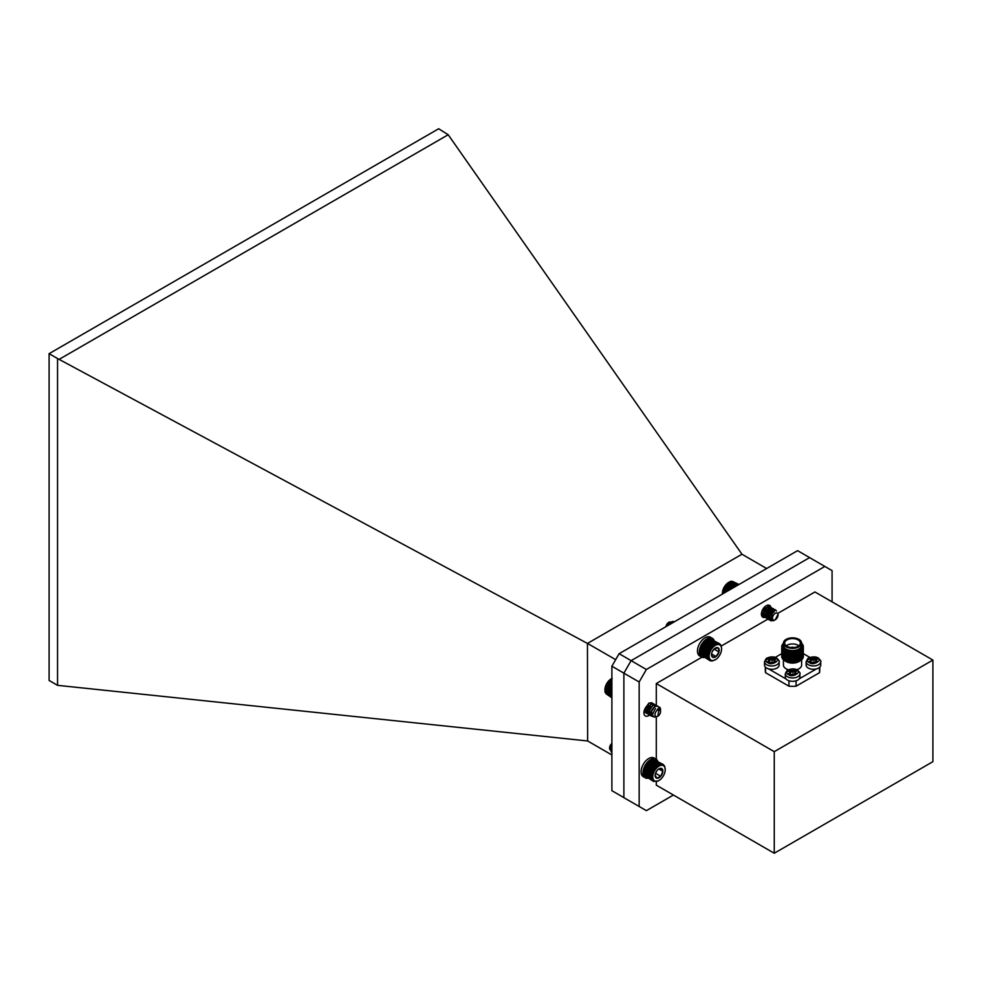 <?xml version="1.0" encoding="UTF-8"?>
<svg xmlns="http://www.w3.org/2000/svg" width="982" height="982" viewBox="0 0 982 982"><rect width="100%" height="100%" fill="white"/><g stroke="black" fill="none" stroke-linecap="round" stroke-linejoin="round"><path stroke-width="1.47" d="M774.258 853.248L774.258 751.66L932.9 660.064L932.9 761.664L774.258 853.248L656.295 785.146L656.295 781.66M778.051 613.247L814.937 591.962L932.9 660.064M832.073 601.856L832.073 570.616L824.855 566.442L646.377 669.491L639.159 681.987L639.159 806.48L646.377 810.653L673.431 795.039M649.605 715.019A6.813 3.928 -60 0 1 645.334 715.952A6.813 3.928 -60 0 1 643.922 712.834A6.813 3.928 -60 0 1 646.438 706.488M770.968 609.441A6.813 3.928 -60 0 1 767.703 615.739A6.813 3.928 -60 0 1 762.818 617.199A6.813 3.928 -60 0 1 761.406 614.081A6.813 3.928 -60 0 1 764.377 607.232A6.813 3.928 -60 0 1 769.618 605.415A6.813 3.928 -60 0 1 771.005 609.184M656.295 759.27L656.295 716.995M656.295 705.457L656.295 683.546L701.909 657.203M721.242 646.046L768.022 619.041M774.258 751.66L656.295 683.546M639.159 806.48L623.877 797.666L623.877 673.173L611.884 666.201L619.114 653.693L797.58 550.657L809.61 557.604L631.095 660.665L623.877 673.173L639.159 681.987M646.377 669.491L619.114 653.693M824.855 566.442L809.573 557.629M764.499 665.072A7.316 4.223 0 0 0 771.815 669.294A7.316 4.223 0 0 0 779.143 665.072L779.143 661.733A7.316 4.223 180 0 1 771.815 665.956A7.316 4.223 180 0 1 764.499 661.733L764.499 665.072M774.233 662.85L772.539 661.868L769.409 662.85L767.494 661.733L769.471 660.346L767.494 658.959L769.409 657.842L771.103 658.812L774.233 657.842L776.148 658.959L774.172 660.346L776.148 661.733L774.233 662.85M774.945 662.433L774.467 660.763M774.467 661.316L774.467 662.15M774.945 659.646L774.233 657.842M774.233 659.229L772.539 660.211L772.539 658.812M771.103 658.812L771.103 660.211L772.539 660.211M771.103 660.211L769.409 659.229L769.409 657.842M769.409 659.229L768.697 659.646M785.293 677.077A7.316 4.223 0 0 0 792.609 681.299A7.316 4.223 0 0 0 799.925 677.077L799.925 673.738A7.316 4.223 180 0 1 792.609 677.961A7.316 4.223 180 0 1 785.293 673.738L785.293 677.077M795.015 674.855L793.333 673.873L790.203 674.855L788.276 673.738L790.264 672.351L788.276 670.964L790.203 669.847L791.897 670.816L795.015 669.847L796.942 670.964L794.966 672.351L796.942 673.738L795.015 674.855M795.739 674.438L795.26 672.768M795.26 673.321L795.26 674.155M795.739 671.651L795.015 669.847M795.015 671.234L793.333 672.204L793.333 670.816M791.897 670.816L791.897 672.204L793.333 672.204M791.897 672.204L790.203 671.234L790.203 669.847M790.203 671.234L789.479 671.651M796.868 669.675A9.108 5.254 -0 0 0 798.967 668.767A9.108 5.254 -0 0 0 801.631 665.059L801.631 659.806M783.427 659.806L783.427 665.059A9.108 5.254 -0 0 0 788.288 669.712M803.337 656.344A10.802 6.236 180 0 1 803.337 656.442A10.802 6.236 180 0 1 800.17 660.849L798.967 661.549A9.108 5.254 180 0 1 786.091 661.549L784.888 660.849A10.802 6.236 180 0 1 781.721 656.442A10.802 6.236 180 0 1 781.721 656.344M800.17 660.849L800.17 660.849A10.802 6.236 180 0 1 784.888 660.849M803.264 655.534A10.802 6.236 180 0 1 803.337 656.258A10.802 6.236 180 0 1 800.17 660.665A10.802 6.236 180 0 1 788.386 662.028A10.802 6.236 180 0 1 781.721 656.258A10.802 6.236 180 0 1 781.795 655.534M803.325 654.564A10.802 6.236 180 0 1 803.337 654.81A10.802 6.236 180 0 1 800.17 659.229A10.802 6.236 180 0 1 788.386 660.579A10.802 6.236 180 0 1 781.721 654.81A10.802 6.236 180 0 1 781.733 654.564M809.819 657.388L803.264 653.607A10.802 6.236 180 0 1 803.337 654.319A10.802 6.236 180 0 1 800.17 658.726A10.802 6.236 180 0 1 788.386 660.076A10.802 6.236 180 0 1 781.721 654.319A10.802 6.236 180 0 1 781.795 653.595L775.301 657.351M803.325 652.625A10.802 6.236 180 0 1 803.337 652.87A10.802 6.236 180 0 1 800.17 657.277A10.802 6.236 180 0 1 788.386 658.627A10.802 6.236 180 0 1 781.721 652.87A10.802 6.236 180 0 1 781.733 652.625M803.264 651.643A10.802 6.236 180 0 1 803.337 652.367A10.802 6.236 180 0 1 800.17 656.774A10.802 6.236 180 0 1 788.386 658.136A10.802 6.236 180 0 1 781.721 652.367A10.802 6.236 180 0 1 781.795 651.643M803.325 650.673A10.802 6.236 180 0 1 803.337 650.919A10.802 6.236 180 0 1 800.17 655.338A10.802 6.236 180 0 1 788.386 656.688A10.802 6.236 180 0 1 781.721 650.919A10.802 6.236 180 0 1 781.733 650.673M803.264 649.703A10.802 6.236 180 0 1 803.337 650.428A10.802 6.236 180 0 1 800.17 654.834A10.802 6.236 180 0 1 788.386 656.185A10.802 6.236 180 0 1 781.721 650.428A10.802 6.236 180 0 1 781.795 649.703M803.325 648.734A10.802 6.236 180 0 1 803.337 648.979A10.802 6.236 180 0 1 800.17 653.386A10.802 6.236 180 0 1 788.386 654.749A10.802 6.236 180 0 1 781.721 648.979A10.802 6.236 180 0 1 781.733 648.734M803.264 647.752A10.802 6.236 180 0 1 803.337 648.476A10.802 6.236 180 0 1 800.17 652.895A10.802 6.236 180 0 1 788.386 654.245A10.802 6.236 180 0 1 781.721 648.476A10.802 6.236 180 0 1 781.795 647.752M803.325 646.88A10.802 6.236 180 0 1 803.337 647.04A10.802 6.236 180 0 1 800.17 651.447A10.802 6.236 180 0 1 788.386 652.797A10.802 6.236 180 0 1 781.721 647.04A10.802 6.236 180 0 1 781.721 646.88M801.631 643.357A10.802 6.236 180 0 1 803.337 646.708A10.802 6.236 180 0 1 800.17 651.127A10.802 6.236 180 0 1 788.386 652.478A10.802 6.236 180 0 1 781.721 646.708A10.802 6.236 180 0 1 783.427 643.357M801.631 643.689A10.078 5.818 180 0 1 799.655 650.305A10.078 5.818 180 0 1 786.705 650.943A10.078 5.818 180 0 1 783.427 643.689M801.631 644.032A9.538 5.511 180 0 1 792.523 651.189A9.538 5.511 180 0 1 783.427 644.032M801.631 643.1L801.631 645.321A9.108 5.254 180 0 1 798.967 649.041A9.108 5.254 180 0 1 789.049 650.182A9.108 5.254 180 0 1 783.427 645.321L783.427 643.1A9.108 5.254 180 0 1 792.523 637.846A9.108 5.254 180 0 1 801.631 643.1A9.108 5.254 180 0 1 798.967 646.819A9.108 5.254 180 0 1 789.049 647.96A9.108 5.254 180 0 1 783.427 643.1M798.059 646.303A7.831 4.517 -0 0 0 800.355 643.1A7.831 4.517 -0 0 0 792.523 638.582A7.831 4.517 -0 0 0 784.704 643.1A7.831 4.517 -0 0 0 789.528 647.273A7.831 4.517 -0 0 0 798.059 646.303M798.832 645.788A7.831 4.517 -0 0 0 786.226 645.788M793.996 647.543A2.173 1.252 -0 0 0 791.062 647.543M765.297 666.987L765.297 670.608A27.226 15.724 0 0 0 765.53 672.67L788.951 686.197A27.226 15.724 0 0 0 796.095 686.197L819.516 672.67A27.226 15.724 0 0 0 819.749 670.608L819.749 667.183M819.516 667.392L819.516 672.67M799.299 678.795L816.41 668.914M796.095 686.197L796.095 680.784M788.951 680.735L788.951 686.197M768.513 668.84L786.091 678.979M765.53 672.67L765.53 667.232M806.112 665.059A7.316 4.223 0 0 0 813.427 669.282A7.316 4.223 0 0 0 820.743 665.059L820.743 661.721A7.316 4.223 180 0 1 813.427 665.943A7.316 4.223 180 0 1 806.112 661.721L806.112 665.059M815.833 662.825L814.152 661.856L811.022 662.825L809.094 661.721L811.083 660.334L809.094 658.947L811.022 657.83L812.703 658.799L815.833 657.83L817.761 658.947L815.772 660.334L817.761 661.721L815.833 662.825M816.558 662.408L816.079 660.751M816.079 661.303L816.079 662.138M816.558 659.634L815.833 657.83M815.833 659.217L814.152 660.186L814.152 658.799M812.703 658.799L812.703 660.186L814.152 660.186M812.703 660.186L811.022 659.217L811.022 657.83M811.022 659.217L810.297 659.634M647.494 763.677L647.028 764.094A9.28 5.352 -60 0 1 647.617 763.358L655.706 768.034L655.534 767.2L656.332 767.347L656.209 766.512L656.995 766.733L658.345 764.904L662.396 764.106L664.642 766.034L665.207 769.741M647.028 764.094L646.463 764.88A9.28 5.352 -60 0 1 647.028 764.094L655.117 768.771L654.896 767.949M646.463 764.88L645.947 765.702A9.28 5.352 -60 0 1 646.463 764.88L654.552 769.557L654.282 768.746L655.117 768.771M645.947 765.702L645.493 766.561A9.28 5.352 -60 0 1 645.947 765.702L654.037 770.379L653.717 769.593L654.552 769.557M645.493 766.561L645.088 767.433A9.28 5.352 -60 0 1 645.493 766.561L653.582 771.226L653.202 770.477L654.037 770.379M645.088 767.433L644.732 768.317A9.28 5.352 -60 0 1 645.088 767.433L653.177 772.097L652.748 771.386L653.582 771.226M644.732 768.317L644.45 769.201A9.28 5.352 -60 0 1 644.732 768.317L652.834 772.994L652.355 772.318L653.177 772.097M644.45 769.201L644.241 770.084A9.28 5.352 -60 0 1 644.45 769.201L652.539 773.877L652.023 773.251L652.834 772.994M644.241 770.084L644.094 770.944A9.28 5.352 -60 0 1 644.241 770.084L652.33 774.749L651.753 774.184L652.539 773.877M644.094 770.944L644.02 771.766A9.28 5.352 -60 0 1 644.094 770.944L652.183 775.608L651.569 775.093L652.33 774.749M644.008 772.355A9.28 5.352 -60 0 1 644.008 772.208A9.28 5.352 -60 0 1 644.02 771.766L644.045 773.386L651.447 777.658L652.183 775.608M644.082 773.313L644.155 774.147L651.557 778.419L652.171 777.99L651.447 777.658M644.229 774.012L644.339 774.847L651.557 778.419M644.438 774.651L644.597 775.485L651.729 779.119M644.708 775.215L651.987 779.757M645.051 775.706L652.318 780.309M645.444 776.124L652.711 780.788M645.911 776.443L653.153 781.181M663.464 764.61L654.724 760.154M662.396 764.106L654.172 760.007M661.794 763.996L653.582 759.958M661.156 763.984L652.956 759.982M660.481 764.07L653.079 759.798L652.293 760.117M659.781 764.254L652.379 759.982L651.631 760.338M659.069 764.536L651.667 760.264L650.256 761.038A9.28 5.352 -60 0 1 650.575 760.841A9.28 5.352 -60 0 1 650.673 760.792M658.345 764.904L650.943 760.633L649.581 761.504A9.28 5.352 -60 0 1 650.256 761.038L658.345 765.702M648.243 762.683L647.617 763.358A9.28 5.352 -60 0 1 648.243 762.683A9.28 5.352 -60 0 1 648.906 762.057A9.28 5.352 -60 0 1 649.581 761.504L648.243 762.683L656.332 767.347M611.884 744.921L610.387 749.806L611.872 752.973M611.884 745.448L610.62 749.941L611.884 752.961M611.884 749.806A3.94 2.271 -60 0 1 609.883 749.254A3.94 2.271 -60 0 1 609.613 748.419M611.884 743.644L609.577 747.977A3.94 2.271 -60 0 1 611.884 743.472M609.577 748.996L611.884 752.028M611.884 745.252L610.902 748.763L611.884 750.948M611.884 744.749L610.669 748.615L611.798 750.899M664.556 766.856A8.789 5.082 120 0 0 657.105 767.556A8.789 5.082 120 0 0 652.858 777.953A8.789 5.082 120 0 0 659.008 780.469A8.789 5.082 120 0 0 665.219 769.704A8.789 5.082 120 0 0 664.556 766.856M655.154 775.264L656.884 778.247L660.739 776.271L662.862 771.324L661.119 768.341A5.462 3.155 120 0 0 659.008 768.832A5.462 3.155 120 0 0 657.265 770.318A5.462 3.155 120 0 0 655.154 775.264A5.462 3.155 120 0 0 655.141 775.522A5.462 3.155 120 0 0 656.884 778.247A5.462 3.155 120 0 0 660.739 776.271A5.462 3.155 120 0 0 662.862 771.324A5.462 3.155 120 0 0 661.119 768.341L659.278 768.771M655.485 773.497L656.762 770.968M655.731 773.374L660.739 776.271M658.787 768.98L662.862 771.324M658.271 780.886L653.668 781.476M665.219 768.955L665.219 769.704M655.706 768.034L647.617 763.358M648.132 762.928L655.534 767.2M656.209 766.512L648.807 762.241M654.282 768.746L646.88 764.475M653.717 769.593L646.316 765.322M653.202 770.477L645.8 766.206M652.748 771.386L645.346 767.114M652.355 772.318L644.953 768.047M652.023 773.251L644.622 768.98M651.753 774.184L644.352 769.913M651.569 775.093L644.167 770.821M651.447 775.989L644.045 771.717M652.109 776.443L644.02 771.766M651.41 776.848L644.008 772.208M657.621 765.359L650.231 761.087M657.67 766.181L649.581 761.504M656.909 765.899L649.507 761.627M656.995 766.733L648.906 762.057M705.727 640.976L705.125 641.406A9.28 5.352 -60 0 1 705.8 640.853L713.889 645.518L713.84 644.695L714.565 645.027L716.001 643.541L719.205 643.492L720.935 645.149L721.561 647.997M705.125 641.406L704.475 642.044A9.28 5.352 -60 0 1 705.125 641.406L713.214 646.082L713.128 645.248M704.475 642.044L703.848 642.744A9.28 5.352 -60 0 1 704.475 642.044L712.564 646.708L712.429 645.874L713.214 646.082M703.848 642.744L703.259 643.48A9.28 5.352 -60 0 1 703.848 642.744L711.938 647.408L711.766 646.573L712.564 646.708M703.259 643.48L702.719 644.278A9.28 5.352 -60 0 1 703.259 643.48L711.349 648.157L711.128 647.334L711.938 647.408M702.719 644.278L702.216 645.113A9.28 5.352 -60 0 1 702.719 644.278L710.808 648.955L710.526 648.145L711.349 648.157M702.216 645.113L701.762 645.972A9.28 5.352 -60 0 1 702.216 645.113L710.305 649.777L709.961 649.004L710.808 648.955M701.762 645.972L701.369 646.843A9.28 5.352 -60 0 1 701.762 645.972L709.851 650.636L709.47 649.9L710.305 649.777M701.369 646.843L701.038 647.727A9.28 5.352 -60 0 1 701.369 646.843L709.458 651.52L709.016 650.808L709.851 650.636M701.038 647.727L700.767 648.611A9.28 5.352 -60 0 1 701.038 647.727L709.127 652.404L708.636 651.741L709.458 651.52M700.767 648.611L700.559 649.495A9.28 5.352 -60 0 1 700.767 648.611L708.857 653.288L708.317 652.674L709.127 652.404M700.559 649.495L700.436 650.342A9.28 5.352 -60 0 1 700.559 649.495L708.648 654.159L708.071 653.595L708.857 653.288M700.436 650.342L700.375 651.164A9.28 5.352 -60 0 1 700.436 650.342L708.525 655.019L707.899 654.515L708.648 654.159M715.473 659.622L711.962 661.033L709.618 660.481L707.936 657.805L708.464 655.841L700.375 651.164L700.362 651.974L700.375 651.164A9.28 5.352 -60 0 0 700.362 651.447L700.362 651.717M700.387 651.962L700.412 652.772L707.813 657.044M700.461 652.699L700.547 653.533L707.936 657.805M700.62 653.386L700.743 654.221L708.132 658.492M700.841 654L708.403 659.106M701.136 654.552L708.746 659.646M701.479 655.031L709.151 660.113M701.897 655.424L710.133 660.763M719.732 643.775L711.496 639.577M719.205 643.492L710.968 639.356M718.64 643.308L710.416 639.221M718.026 643.222L709.814 639.184M717.376 643.222L709.176 639.245M716.7 643.333L709.299 639.061L708.525 639.392M715.277 643.836L707.887 639.564L705.8 640.853A9.28 5.352 -60 0 1 706.475 640.362A9.28 5.352 -60 0 1 706.93 640.08A9.28 5.352 -60 0 1 707.077 639.994M716.001 643.541L708.599 639.27L707.85 639.626M673.971 622.023L673.321 621.373L669.908 622.33L667.539 625.73M674.069 621.962L670.141 622.465L667.944 625.497M665.98 626.639A3.94 2.271 -60 0 1 668.73 622.379A3.94 2.271 -60 0 1 671.467 623.46A3.94 2.271 -60 0 1 671.467 623.472M672.179 623.054L669.368 622.011L666.201 626.516M672.216 623.042L669.405 623.202L667.834 625.571M672.056 623.128L671.492 622.342L669.172 623.067L667.465 625.779M721.488 647.752A8.789 5.082 120 0 0 714.651 645.812A8.789 5.082 120 0 0 709.151 656.528A8.789 5.082 120 0 0 715.362 659.708A8.789 5.082 120 0 0 721.574 648.942A8.789 5.082 120 0 0 721.488 647.752M711.508 654.454L712.404 657.093L716.025 656.528L718.984 651.962L718.321 647.96A5.462 3.155 120 0 0 715.362 648.071A5.462 3.155 120 0 0 714.7 648.525A5.462 3.155 120 0 0 711.741 653.091A5.462 3.155 120 0 0 711.508 654.761A5.462 3.155 120 0 0 712.404 657.093A5.462 3.155 120 0 0 716.025 656.528A5.462 3.155 120 0 0 718.984 651.962A5.462 3.155 120 0 0 718.321 647.96L714.7 648.525M712.183 651.827L713.767 649.397M711.557 653.951L716.025 656.528M714.037 649.102L718.984 651.962M708.464 655.841L707.789 655.399L708.525 655.019M715.252 644.622L714.565 644.217M713.889 645.518L705.8 640.853M706.439 640.424L713.84 644.695M714.565 645.027L706.475 640.362M712.429 645.874L705.027 641.602M711.766 646.573L704.364 642.302M711.128 647.334L703.726 643.063M710.526 648.145L703.124 643.873M709.961 649.004L702.572 644.732M709.47 649.9L702.069 645.628M709.016 650.808L701.614 646.537M708.636 651.741L701.234 647.469M708.317 652.674L700.915 648.402M708.071 653.595L700.669 649.323M707.899 654.515L700.497 650.244M707.789 655.399L700.387 651.127M707.764 656.246L700.362 651.974M773.681 620.661L773.865 620.563A5.966 3.449 -60 0 1 773.841 620.575A5.966 3.449 -60 0 1 773.681 620.661L770.637 620.747L769.152 617.69L771.079 612.081L774.97 609.65L776.48 610.976M769.802 619.973L768.722 619.642L767.237 616.586L769.164 610.976L773.067 608.545L774.491 609.65M767.899 618.869L766.819 618.537L765.334 615.481L767.249 609.871L771.152 607.441L772.809 610.35M772.785 610.558L769.213 616.598L764.904 617.433L763.419 614.376L765.346 608.779L769.237 606.336L770.895 609.257M770.882 609.454L768.329 614.56L763.8 616.622L761.516 612.866M767.384 605.243L768.992 608.153M768.967 608.349L766.426 613.455L764.34 615.051M765.088 606.557L761.676 612.105M770.514 620.673L768.906 617.543L770.833 611.946L775.522 609.797M771.521 619.433L768.489 619.507L767.003 616.451L768.931 610.841L772.822 608.41L774.319 609.675M771.14 617.347L767.384 618.697L765.088 615.346L767.016 609.736L770.907 607.306L772.404 608.57M772.22 611.86L770.146 615.37M769.274 616.217L765.469 617.592L763.186 614.241L765.101 608.631L769.004 606.201L770.489 607.465M770.318 610.755L768.231 614.266M762.879 616.266L761.406 614.229M767.531 605.207L768.587 606.373M768.403 609.65L765.371 614.081M766.488 608.558L764.413 612.056M763.542 612.915L761.406 614.131M764.585 607.453L762.498 610.951M775.375 613.259A3.94 2.271 120 0 0 772.49 618.022A3.94 2.271 120 0 0 775.166 619.814A3.94 2.271 120 0 0 775.277 619.752A3.94 2.271 120 0 0 778.063 614.928A3.94 2.271 120 0 0 775.375 613.259M773.841 620.575L774.454 620.194M775.277 619.752L778.039 614.29A4.21 2.43 -60 0 1 778.063 614.707A4.21 2.43 -60 0 1 778.063 614.818M771.128 617.764L772.368 613.431L773.89 611.958M771.263 618.795L769.201 616.34L770.465 612.326L773.116 610.546L774.184 611.725M771.165 617.138L768.403 617.433L767.286 615.235L768.55 611.221L771.668 609.589L772.282 611.504L770.379 615.137L767.089 616.549L765.371 614.131L766.635 610.117L769.753 608.484L770.367 610.399L768.464 614.045L765.174 615.444L763.468 613.026L764.733 609.012L766.697 607.342M768.464 608.496L766.561 612.94L763.8 614.376M763.419 614.364L761.602 612.387M763.579 612.694L761.455 613.259M764.659 606.962L761.86 611.467M771.3 618.918L769.434 616.475L771.57 611.479M773.571 610.694L774.368 611.602M771.14 617.42L768.648 617.568L767.519 615.37L768.796 611.356L771.901 609.724L772.515 611.639L770.612 615.284L767.323 616.684L765.616 614.266L766.881 610.252L769.532 608.484L770.612 610.534L768.71 614.18L764.831 615.37L763.701 613.161L765.837 608.165M768.084 607.527L768.697 609.429L766.795 613.075L763.505 614.474L761.787 611.688M763.517 613.001L761.443 613.345M764.904 606.716L761.75 611.823M722.421 593.423A8.789 5.082 -60 0 1 722.421 593.202A8.789 5.082 -60 0 1 728.632 582.436A8.789 5.082 -60 0 1 728.889 582.289M736.868 585.702L729.945 581.712L729.221 582.093L724.274 587.248L722.617 591.63L722.421 594.122L722.421 593.312L723.059 593.68M737.482 585.358L730.657 581.418L729.908 581.774M738.01 585.051L731.357 581.209L730.583 581.54M738.439 584.806L731.246 581.393M738.771 584.609L731.872 581.344M739.004 584.474L732.474 581.381M722.445 593.263L723.108 593.656M722.482 592.49L723.808 593.251M722.556 592.379L723.93 593.177M722.617 591.63L724.618 592.784M722.727 591.471L724.814 592.674M722.826 590.759L725.477 592.293M722.973 590.538L725.735 592.134M723.096 589.875L726.373 591.765M723.292 589.605L726.705 591.581M723.427 588.991L727.306 591.225M723.673 588.684L727.699 591.004M723.82 588.108L728.263 590.673M724.127 587.764L728.718 590.415M724.274 587.248L729.233 590.121M724.63 586.88L729.736 589.826M724.777 586.426L730.203 589.556M725.182 586.021L730.755 589.237M725.33 585.628L731.173 589.004M725.784 585.211L731.762 588.66M725.919 584.879L732.106 588.463M726.422 584.45L732.732 588.095M726.533 584.192L733.026 587.936M727.097 583.75L733.677 587.555M727.183 583.553L733.898 587.432M727.785 583.124L734.573 587.04M727.858 582.989L734.72 586.954M728.497 582.572L735.408 586.549M728.534 582.51L735.481 586.512M728.632 582.436L736.181 586.107M657.793 716.234A3.94 2.271 120 0 0 660.579 711.41A3.94 2.271 120 0 0 657.793 709.802A3.94 2.271 120 0 0 655.006 714.626A3.94 2.271 120 0 0 657.793 716.234L659.339 707.028A5.966 3.449 -60 0 1 660.579 709.753L660.505 710.317M654.982 717.13L651.913 716.271L651.594 711.213L654.92 706.488L657.67 706.058L658.382 706.856M653.398 715.927L649.998 715.166L649.679 710.121L653.018 705.395L655.755 704.953L656.516 705.849M653.03 713.975L648.832 714.736L648.083 714.074L647.764 709.016L651.103 704.29L653.84 703.848L654.601 704.745M648.01 713.963L646.181 712.969L645.861 707.912L649.188 703.186L651.938 702.744L652.699 703.64M646.107 712.858L644.045 711.52M654.589 717.044L651.667 716.136L651.348 711.078L654.687 706.353L657.424 705.923L658.21 706.868M650.624 715.768L649.753 715.031L649.446 709.974L652.772 705.248L655.51 704.818L656.344 705.874M648.721 714.663L647.85 713.926L647.531 708.881L650.87 704.143L653.717 703.787M646.807 713.558L645.935 712.822L645.616 707.777L648.955 703.051L651.938 702.744M644.892 712.453L644.008 711.704M650.428 705.837L648.378 709.323M648.513 704.732L646.475 708.218M660.579 709.753C660.248 707.47 659.094 707.494 657.118 709.79A4.21 2.43 -60 0 1 659.339 709.114L660.579 711.41M657.118 709.79L659.413 709.09M653.14 712.981L655.497 708.439M651.238 712.736L651.471 710.624L654.417 706.868M653.079 713.398L650.428 713.632M649.323 711.631L649.556 709.52L652.514 705.763M651.324 712.196L648.513 712.527M647.42 710.526L647.654 708.415L650.6 704.659M649.421 711.103L646.61 711.422M645.505 709.434L645.677 707.519M653.042 713.681L650.661 713.767M651.275 712.515L648.758 712.662M649.36 711.41L646.843 711.557M604.937 690.051A8.789 5.082 -60 0 1 604.937 689.683A8.789 5.082 -60 0 1 611.148 678.906A8.789 5.082 -60 0 1 611.479 678.734L606.618 684.037L604.949 690.886L611.884 694.9M606.618 694.176L611.884 697.797M606.189 693.808L611.884 697.736M605.808 693.353L611.884 697.551M605.501 692.838L611.884 697.245M605.256 692.236L611.884 696.815M605.072 691.573L605.17 692.408L611.884 696.287M604.973 690.849L605.022 691.672L611.884 695.637M612.203 678.317L611.884 678.967M604.937 689.683L611.884 694.09L604.949 690.051M604.973 689.266L611.884 693.255M605.022 689.18L611.884 693.145M605.072 688.419L611.884 692.347M605.17 688.272L611.884 692.15M605.256 687.547L611.884 691.377M605.391 687.351L611.884 691.107M605.501 686.663L611.884 690.358M605.685 686.418L611.884 690.002M605.808 685.78L611.884 689.29M606.054 685.485L611.884 688.861M606.189 684.896L611.884 688.198M606.471 684.564L611.884 687.695M606.618 684.037L611.884 687.081M606.962 683.668L611.884 686.516M607.109 683.19L611.884 685.952M607.49 682.797L611.884 685.338M607.637 682.392L611.884 684.835M608.079 681.974L611.884 684.172M608.214 681.618L611.884 683.742M608.705 681.189L611.884 683.03M608.828 680.907L611.884 682.674M609.368 680.477L611.884 681.925M609.466 680.256L611.884 681.655M610.055 679.814L611.884 680.882M610.129 679.667L611.884 680.686M610.755 679.237L611.884 679.888M610.804 679.151L611.884 679.777M714.123 640.546A10.802 6.236 120 0 0 712.331 638.3L710.502 637.244A10.802 6.236 120 0 0 699.687 643.48A10.802 6.236 120 0 0 699.687 655.951L701.529 657.019A10.802 6.236 120 0 0 704.364 657.449M712.331 638.3A10.802 6.236 120 0 0 701.529 644.536A10.802 6.236 120 0 0 701.529 657.019M657.768 761.308A10.802 6.236 120 0 0 655.976 759.061L654.135 758.006A10.802 6.236 120 0 0 643.333 764.242A10.802 6.236 120 0 0 643.333 776.725L645.162 777.781A10.802 6.236 120 0 0 648.01 778.21M655.976 759.061A10.802 6.236 120 0 0 645.162 765.309A10.802 6.236 120 0 0 645.162 777.781M816.828 561.814L809.61 557.604M587.445 643.431L587.641 740.968L57.545 685.338L57.545 358.54L587.445 643.431L741.962 554.229L766.635 568.517M587.641 740.968L611.884 754.974M57.545 685.338L49.1 680.465L49.1 353.667L438.672 128.752L448.197 134.743L741.962 554.229M448.197 134.743L59.485 359.167M587.641 643.492L615.665 659.671M49.1 353.667L57.545 358.54M623.877 797.617L611.884 790.694L611.884 666.201M775.792 658.05C781.918 659.953 771.152 666.177 767.85 662.641C761.725 660.726 772.49 654.515 775.792 658.05M796.586 670.055C802.711 671.958 791.946 678.181 788.644 674.646C782.519 672.731 793.284 666.52 796.586 670.055M803.215 647.96A10.716 6.187 180 0 1 800.109 652.809A10.716 6.187 180 0 1 788.043 654.061A10.716 6.187 180 0 1 781.844 647.96M817.405 658.038C823.53 659.941 812.765 666.164 809.463 662.617C803.337 660.714 814.103 654.503 817.405 658.038M779.143 661.733C779.72 661.426 778.886 660.174 776.639 657.965C773.669 656.393 770.219 656.553 766.279 658.443L764.499 661.733M774.172 661.733L774.172 660.346M769.471 661.733L769.471 660.346M799.925 673.738C800.502 673.431 799.679 672.179 797.433 669.969C794.463 668.398 791.001 668.558 787.073 670.448L785.293 673.738M794.966 673.738L794.966 672.351M790.264 673.738L790.264 672.351M820.743 661.721C821.32 661.414 820.486 660.162 818.252 657.952C815.281 656.381 811.819 656.541 807.891 658.431L806.112 661.721M815.772 661.721L815.772 660.334M811.083 661.721L811.083 660.334M659.008 780.469L658.345 780.85M668.73 622.379L669.368 622.011M721.574 648.942L721.574 648.267M722.421 593.202L722.421 593.877"/></g></svg>
